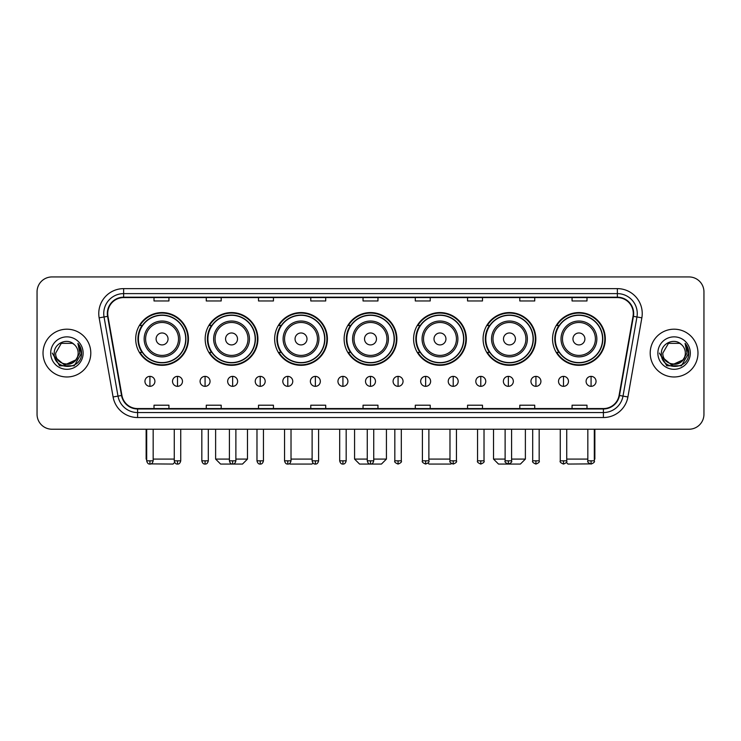 <?xml version="1.0" encoding="UTF-8"?>
<svg xmlns="http://www.w3.org/2000/svg" width="741" height="741" viewBox="0 0 741 741"><rect width="100%" height="100%" fill="white"/><g stroke="black" fill="none" stroke-linecap="round" stroke-linejoin="round"><path stroke-width="1.11" d="M552.554 338.943A26.38 26.38 0 0 0 578.934 365.322A26.38 26.38 0 0 0 605.304 338.943A26.38 26.38 0 0 0 578.934 312.572A26.38 26.38 0 0 0 552.554 338.943M483.076 338.943A26.38 26.38 0 0 0 509.456 365.322A26.38 26.38 0 0 0 535.836 338.943A26.38 26.38 0 0 0 509.456 312.572A26.38 26.38 0 0 0 483.076 338.943M413.598 338.943A26.38 26.38 0 0 0 439.978 365.322A26.38 26.38 0 0 0 466.358 338.943A26.38 26.38 0 0 0 439.978 312.572A26.38 26.38 0 0 0 413.598 338.943M344.12 338.943A26.38 26.38 0 0 0 370.5 365.322A26.38 26.38 0 0 0 396.88 338.943A26.38 26.38 0 0 0 370.5 312.572A26.38 26.38 0 0 0 344.12 338.943M274.642 338.943A26.38 26.38 0 0 0 301.022 365.322A26.38 26.38 0 0 0 327.402 338.943A26.38 26.38 0 0 0 301.022 312.572A26.38 26.38 0 0 0 274.642 338.943M205.164 338.943A26.38 26.38 0 0 0 231.544 365.322A26.38 26.38 0 0 0 257.924 338.943A26.38 26.38 0 0 0 231.544 312.572A26.38 26.38 0 0 0 205.164 338.943M135.696 338.943A26.38 26.38 0 0 0 162.066 365.322A26.38 26.38 0 0 0 188.446 338.943A26.38 26.38 0 0 0 162.066 312.572A26.38 26.38 0 0 0 135.696 338.943M142.022 352.383A24.138 24.138 0 0 1 142.022 325.512M211.491 352.383A24.138 24.138 0 0 1 211.491 325.512M280.969 352.383A24.138 24.138 0 0 1 280.969 325.512M350.447 352.383A24.138 24.138 0 0 1 350.447 325.512M419.925 352.383A24.138 24.138 0 0 1 419.925 325.512M489.403 352.383A24.138 24.138 0 0 1 489.403 325.512M558.881 352.383A24.138 24.138 0 0 1 558.881 325.512M37.05 291.861L37.05 414.293A14.931 14.931 0 0 0 51.981 429.224L689.019 429.224A14.931 14.931 0 0 0 703.95 414.293L703.95 291.861A14.931 14.931 0 0 0 689.019 276.939L51.981 276.939A14.931 14.931 0 0 0 37.05 291.861L37.05 414.293M43.024 353.077A23.888 23.888 0 0 0 66.912 376.974A23.888 23.888 0 0 0 90.8 353.077A23.888 23.888 0 0 0 66.912 329.189A23.888 23.888 0 0 0 43.024 353.077A23.888 23.888 0 0 0 66.912 376.974A23.888 23.888 0 0 0 90.8 353.077A23.888 23.888 0 0 0 66.912 329.189A23.888 23.888 0 0 0 43.024 353.077M650.2 353.077A23.888 23.888 0 0 0 674.088 376.974A23.888 23.888 0 0 0 697.976 353.077A23.888 23.888 0 0 0 674.088 329.189A23.888 23.888 0 0 0 650.2 353.077A23.888 23.888 0 0 0 674.088 376.974A23.888 23.888 0 0 0 697.976 353.077A23.888 23.888 0 0 0 674.088 329.189A23.888 23.888 0 0 0 650.2 353.077M107.723 313.517A15.922 15.922 0 0 1 123.645 297.586L617.355 297.586A15.922 15.922 0 0 1 633.036 316.277L619.087 395.416A15.922 15.922 0 0 1 603.396 408.569L137.604 408.569A15.922 15.922 0 0 1 121.913 395.416L107.964 316.277A15.922 15.922 0 0 1 107.723 313.517M107.325 313.517A16.321 16.321 0 0 0 107.575 316.351L121.524 395.481A16.321 16.321 0 0 0 137.604 408.967L603.396 408.967A16.321 16.321 0 0 0 619.476 395.481L633.425 316.351A16.321 16.321 0 0 0 617.355 297.187L123.645 297.187A16.321 16.321 0 0 0 107.325 313.517M99.146 317.833A24.888 24.888 0 0 1 123.645 288.629L617.355 288.629A24.888 24.888 0 0 1 641.854 317.833L627.905 396.972A24.888 24.888 0 0 1 603.396 417.535L137.604 417.535A24.888 24.888 0 0 1 113.095 396.972L99.146 317.833L104.046 316.972A19.905 19.905 0 0 1 123.645 293.612L617.355 293.612A19.905 19.905 0 0 1 636.954 316.972L623.005 396.102A19.905 19.905 0 0 1 603.396 412.552L137.604 412.552A19.905 19.905 0 0 1 117.995 396.102L104.046 316.972A19.905 19.905 0 0 1 103.74 313.517M689.019 276.939L51.981 276.939M51.981 429.224L689.019 429.224M703.95 414.293L703.95 291.861M619.476 395.481L623.005 396.102L636.954 316.972L641.854 317.833M363.034 297.586L363.034 300.957L377.966 300.957L377.966 297.586M310.775 297.586L310.775 300.957L325.707 300.957L325.707 297.586M258.516 297.586L258.516 300.957L273.448 300.957L273.448 297.586M206.267 297.586L206.267 300.957L221.198 300.957L221.198 297.586M154.008 297.586L154.008 300.957L168.939 300.957L168.939 297.586M415.293 297.586L415.293 300.957L430.225 300.957L430.225 297.586M467.552 297.586L467.552 300.957L482.484 300.957L482.484 297.586M519.802 297.586L519.802 300.957L534.733 300.957L534.733 297.586M572.061 297.586L572.061 300.957L586.992 300.957L586.992 297.586M377.966 408.569L377.966 405.207L363.034 405.207L363.034 408.569M325.707 408.569L325.707 405.207L310.775 405.207L310.775 408.569M273.448 408.569L273.448 405.207L258.516 405.207L258.516 408.569M221.198 408.569L221.198 405.207L206.267 405.207L206.267 408.569M168.939 408.569L168.939 405.207L154.008 405.207L154.008 408.569M430.225 408.569L430.225 405.207L415.293 405.207L415.293 408.569M482.484 408.569L482.484 405.207L467.552 405.207L467.552 408.569M534.733 408.569L534.733 405.207L519.802 405.207L519.802 408.569M586.992 408.569L586.992 405.207L572.061 405.207L572.061 408.569M75.526 360.311C69.561 368.379 55.075 363.22 55.668 353.077C54.973 367.592 78.852 367.592 78.157 353.077C78.852 367.592 54.973 367.592 55.668 353.077L61.29 343.342L72.535 343.342L74.276 344.584C67.375 337.35 54.084 343.305 54.213 353.077C52.944 370.444 81.102 370.898 81.556 353.92L81.584 353.077C81.538 349.391 80.315 346.149 77.898 343.361L79.833 353.077L75.526 360.311A11.245 11.245 0 0 0 78.157 353.077C78.852 367.592 54.973 367.592 55.668 353.077L61.29 343.342M78.157 353.077A11.245 11.245 0 0 0 74.276 344.584M76.249 359.709L64.513 365.026L54.565 356.727M50.684 353.077A16.228 16.228 0 0 0 66.912 369.305A16.228 16.228 0 0 0 83.14 353.077A16.228 16.228 0 0 0 66.912 336.859A16.228 16.228 0 0 0 50.684 353.077M77.898 343.361L81.575 353.503L80.889 348.64L81.575 353.503L80.889 348.64L81.575 353.503L78.009 343.481L81.575 353.503L78.009 343.481L81.584 353.077L74.248 365.785L59.576 365.785L52.24 353.077M78.009 343.481L81.575 353.513M174.672 462.412L173.014 464.061L150.951 463.894M153.165 459.087L174.265 459.087M168.04 338.943A5.974 5.974 0 0 0 162.066 332.978A5.974 5.974 0 0 0 156.101 338.943A5.974 5.974 0 0 0 162.066 344.917A5.974 5.974 0 0 0 168.04 338.943M179.989 338.943A17.914 17.914 0 0 0 162.066 321.029A17.914 17.914 0 0 0 144.152 338.943A17.914 17.914 0 0 0 162.066 356.866A17.914 17.914 0 0 0 179.989 338.943A17.914 17.914 0 0 1 162.066 356.866A17.914 17.914 0 0 1 144.152 338.943M185.713 338.943A23.638 23.638 0 0 0 162.066 315.305A23.638 23.638 0 0 0 138.428 338.943A23.638 23.638 0 0 0 162.066 362.59A23.638 23.638 0 0 0 185.713 338.943M146.144 429.224L146.144 459.087L146.69 459.087M187.945 338.943A25.879 25.879 0 0 1 139.947 352.383L142.346 352.383A23.86 23.86 0 0 0 177.859 356.838A23.86 23.86 0 0 0 177.859 321.057A23.86 23.86 0 0 0 142.346 325.512L139.947 325.512A25.879 25.879 0 0 1 187.945 338.943M235.879 459.087L247.475 459.087L242.492 464.061L220.596 464.061L215.622 459.087L229.404 459.087M237.518 338.943A5.974 5.974 0 0 0 231.544 332.978A5.974 5.974 0 0 0 225.57 338.943A5.974 5.974 0 0 0 231.544 344.917A5.974 5.974 0 0 0 237.518 338.943M249.467 338.943A17.914 17.914 0 0 0 231.544 321.029A17.914 17.914 0 0 0 213.63 338.943A17.914 17.914 0 0 0 231.544 356.866A17.914 17.914 0 0 0 249.467 338.943A17.914 17.914 0 0 1 231.544 356.866A17.914 17.914 0 0 1 213.63 338.943M255.182 338.943A23.638 23.638 0 0 0 231.544 315.305A23.638 23.638 0 0 0 207.906 338.943A23.638 23.638 0 0 0 231.544 362.59A23.638 23.638 0 0 0 255.182 338.943M257.423 338.943A25.879 25.879 0 0 1 209.425 352.383L211.824 352.383A23.86 23.86 0 0 0 247.337 356.838A23.86 23.86 0 0 0 247.337 321.057A23.86 23.86 0 0 0 211.824 325.512L209.425 325.512A25.879 25.879 0 0 1 257.423 338.943M312.998 463.042L311.97 464.061L290.074 464.061L289.546 463.542M291.018 459.087L312.118 459.087M306.996 338.943A5.974 5.974 0 0 0 301.022 332.978A5.974 5.974 0 0 0 295.048 338.943A5.974 5.974 0 0 0 301.022 344.917A5.974 5.974 0 0 0 306.996 338.943M318.936 338.943A17.914 17.914 0 0 0 301.022 321.029A17.914 17.914 0 0 0 283.108 338.943A17.914 17.914 0 0 0 301.022 356.866A17.914 17.914 0 0 0 318.936 338.943A17.914 17.914 0 0 1 301.022 356.866A17.914 17.914 0 0 1 283.108 338.943M324.66 338.943A23.638 23.638 0 0 0 301.022 315.305A23.638 23.638 0 0 0 277.384 338.943A23.638 23.638 0 0 0 301.022 362.59A23.638 23.638 0 0 0 324.66 338.943M326.901 338.943A25.879 25.879 0 0 1 278.903 352.383L281.302 352.383A23.86 23.86 0 0 0 316.815 356.838A23.86 23.86 0 0 0 316.815 321.057A23.86 23.86 0 0 0 281.302 325.512L278.903 325.512A25.879 25.879 0 0 1 326.901 338.943M373.733 459.087L386.422 459.087L381.448 464.061L359.552 464.061L354.578 459.087L367.267 459.087M376.474 338.943A5.974 5.974 0 0 0 370.5 332.978A5.974 5.974 0 0 0 364.526 338.943A5.974 5.974 0 0 0 370.5 344.917A5.974 5.974 0 0 0 376.474 338.943M388.414 338.943A17.914 17.914 0 0 0 370.5 321.029A17.914 17.914 0 0 0 352.586 338.943A17.914 17.914 0 0 0 370.5 356.866A17.914 17.914 0 0 0 388.414 338.943A17.914 17.914 0 0 1 370.5 356.866A17.914 17.914 0 0 1 352.586 338.943M394.138 338.943A23.638 23.638 0 0 0 370.5 315.305A23.638 23.638 0 0 0 346.862 338.943A23.638 23.638 0 0 0 370.5 362.59A23.638 23.638 0 0 0 394.138 338.943M396.379 338.943A25.879 25.879 0 0 1 348.381 352.383L350.78 352.383A23.86 23.86 0 0 0 386.293 356.838A23.86 23.86 0 0 0 386.293 321.057A23.86 23.86 0 0 0 350.78 325.512L348.381 325.512A25.879 25.879 0 0 1 396.379 338.943M451.454 463.542L450.926 464.061L429.03 464.061L428.002 463.042M428.882 459.087L449.982 459.087M445.952 338.943A5.974 5.974 0 0 0 439.978 332.978A5.974 5.974 0 0 0 434.004 338.943A5.974 5.974 0 0 0 439.978 344.917A5.974 5.974 0 0 0 445.952 338.943M457.892 338.943A17.914 17.914 0 0 0 439.978 321.029A17.914 17.914 0 0 0 422.064 338.943A17.914 17.914 0 0 0 439.978 356.866A17.914 17.914 0 0 0 457.892 338.943A17.914 17.914 0 0 1 439.978 356.866A17.914 17.914 0 0 1 422.064 338.943M463.616 338.943A23.638 23.638 0 0 0 439.978 315.305A23.638 23.638 0 0 0 416.34 338.943A23.638 23.638 0 0 0 439.978 362.59A23.638 23.638 0 0 0 463.616 338.943M465.857 338.943A25.879 25.879 0 0 1 417.859 352.383L420.258 352.383A23.86 23.86 0 0 0 455.761 356.838A23.86 23.86 0 0 0 455.761 321.057A23.86 23.86 0 0 0 420.258 325.512L417.859 325.512A25.879 25.879 0 0 1 465.857 338.943M511.596 459.087L525.378 459.087L520.404 464.061L498.508 464.061L493.525 459.087L505.121 459.087M515.43 338.943A5.974 5.974 0 0 0 509.456 332.978A5.974 5.974 0 0 0 503.482 338.943A5.974 5.974 0 0 0 509.456 344.917A5.974 5.974 0 0 0 515.43 338.943M527.37 338.943A17.914 17.914 0 0 0 509.456 321.029A17.914 17.914 0 0 0 491.533 338.943A17.914 17.914 0 0 0 509.456 356.866A17.914 17.914 0 0 0 527.37 338.943A17.914 17.914 0 0 1 509.456 356.866A17.914 17.914 0 0 1 491.533 338.943M533.094 338.943A23.638 23.638 0 0 0 509.456 315.305A23.638 23.638 0 0 0 485.818 338.943A23.638 23.638 0 0 0 509.456 362.59A23.638 23.638 0 0 0 533.094 338.943M535.335 338.943A25.879 25.879 0 0 1 487.337 352.383L489.736 352.383A23.86 23.86 0 0 0 525.239 356.838A23.86 23.86 0 0 0 525.239 321.057A23.86 23.86 0 0 0 489.736 325.512L487.337 325.512A25.879 25.879 0 0 1 535.335 338.943M590.049 463.894L567.986 464.061L566.328 462.412M566.735 459.087L587.835 459.087M594.31 459.087L594.856 459.087L594.31 459.633M584.899 338.943A5.974 5.974 0 0 0 578.934 332.978A5.974 5.974 0 0 0 572.96 338.943A5.974 5.974 0 0 0 578.934 344.917A5.974 5.974 0 0 0 584.899 338.943M596.848 338.943A17.914 17.914 0 0 0 578.934 321.029A17.914 17.914 0 0 0 561.011 338.943A17.914 17.914 0 0 0 578.934 356.866A17.914 17.914 0 0 0 596.848 338.943A17.914 17.914 0 0 1 578.934 356.866A17.914 17.914 0 0 1 561.011 338.943M602.572 338.943A23.638 23.638 0 0 0 578.934 315.305A23.638 23.638 0 0 0 555.287 338.943A23.638 23.638 0 0 0 578.934 362.59A23.638 23.638 0 0 0 602.572 338.943M604.813 338.943A25.879 25.879 0 0 1 556.815 352.383L559.214 352.383A23.86 23.86 0 0 0 594.717 356.838A23.86 23.86 0 0 0 594.717 321.057A23.86 23.86 0 0 0 559.214 325.512L556.815 325.512A25.879 25.879 0 0 1 604.813 338.943M149.923 376.372A4.974 4.974 0 0 0 144.949 381.346A4.974 4.974 0 0 0 149.923 386.33A4.974 4.974 0 0 0 154.906 381.346A4.974 4.974 0 0 0 149.923 376.372L149.923 386.33A4.974 4.974 0 0 0 154.906 381.346A4.974 4.974 0 0 0 149.923 376.372M177.497 376.372A4.974 4.974 0 0 0 172.523 381.346A4.974 4.974 0 0 0 177.497 386.33A4.974 4.974 0 0 0 182.471 381.346A4.974 4.974 0 0 0 177.497 376.372L177.497 386.33A4.974 4.974 0 0 0 182.471 381.346A4.974 4.974 0 0 0 177.497 376.372M205.072 376.372A4.974 4.974 0 0 0 200.089 381.346A4.974 4.974 0 0 0 205.072 386.33A4.974 4.974 0 0 0 210.046 381.346A4.974 4.974 0 0 0 205.072 376.372L205.072 386.33A4.974 4.974 0 0 0 210.046 381.346A4.974 4.974 0 0 0 205.072 376.372M232.637 376.372A4.974 4.974 0 0 0 227.663 381.346A4.974 4.974 0 0 0 232.637 386.33A4.974 4.974 0 0 0 237.62 381.346A4.974 4.974 0 0 0 232.637 376.372L232.637 386.33A4.974 4.974 0 0 0 237.62 381.346A4.974 4.974 0 0 0 232.637 376.372M260.211 376.372A4.974 4.974 0 0 0 255.237 381.346A4.974 4.974 0 0 0 260.211 386.33A4.974 4.974 0 0 0 265.185 381.346A4.974 4.974 0 0 0 260.211 376.372L260.211 386.33A4.974 4.974 0 0 0 265.185 381.346A4.974 4.974 0 0 0 260.211 376.372M287.786 376.372A4.974 4.974 0 0 0 282.812 381.346A4.974 4.974 0 0 0 287.786 386.33A4.974 4.974 0 0 0 292.76 381.346A4.974 4.974 0 0 0 287.786 376.372L287.786 386.33A4.974 4.974 0 0 0 292.76 381.346A4.974 4.974 0 0 0 287.786 376.372M315.36 376.372A4.974 4.974 0 0 0 310.377 381.346A4.974 4.974 0 0 0 315.36 386.33A4.974 4.974 0 0 0 320.334 381.346A4.974 4.974 0 0 0 315.36 376.372L315.36 386.33A4.974 4.974 0 0 0 320.334 381.346A4.974 4.974 0 0 0 315.36 376.372M342.926 376.372A4.974 4.974 0 0 0 337.952 381.346A4.974 4.974 0 0 0 342.926 386.33A4.974 4.974 0 0 0 347.909 381.346A4.974 4.974 0 0 0 342.926 376.372L342.926 386.33A4.974 4.974 0 0 0 347.909 381.346A4.974 4.974 0 0 0 342.926 376.372M370.5 376.372A4.974 4.974 0 0 0 365.526 381.346A4.974 4.974 0 0 0 370.5 386.33A4.974 4.974 0 0 0 375.474 381.346A4.974 4.974 0 0 0 370.5 376.372L370.5 386.33A4.974 4.974 0 0 0 375.474 381.346A4.974 4.974 0 0 0 370.5 376.372M398.074 376.372A4.974 4.974 0 0 0 393.091 381.346A4.974 4.974 0 0 0 398.074 386.33A4.974 4.974 0 0 0 403.048 381.346A4.974 4.974 0 0 0 398.074 376.372L398.074 386.33A4.974 4.974 0 0 0 403.048 381.346A4.974 4.974 0 0 0 398.074 376.372M425.64 376.372A4.974 4.974 0 0 0 420.666 381.346A4.974 4.974 0 0 0 425.64 386.33A4.974 4.974 0 0 0 430.623 381.346A4.974 4.974 0 0 0 425.64 376.372L425.64 386.33A4.974 4.974 0 0 0 430.623 381.346A4.974 4.974 0 0 0 425.64 376.372M453.214 376.372A4.974 4.974 0 0 0 448.24 381.346A4.974 4.974 0 0 0 453.214 386.33A4.974 4.974 0 0 0 458.188 381.346A4.974 4.974 0 0 0 453.214 376.372L453.214 386.33A4.974 4.974 0 0 0 458.188 381.346A4.974 4.974 0 0 0 453.214 376.372M480.789 376.372A4.974 4.974 0 0 0 475.815 381.346A4.974 4.974 0 0 0 480.789 386.33A4.974 4.974 0 0 0 485.763 381.346A4.974 4.974 0 0 0 480.789 376.372L480.789 386.33A4.974 4.974 0 0 0 485.763 381.346A4.974 4.974 0 0 0 480.789 376.372M508.363 376.372A4.974 4.974 0 0 0 503.38 381.346A4.974 4.974 0 0 0 508.363 386.33A4.974 4.974 0 0 0 513.337 381.346A4.974 4.974 0 0 0 508.363 376.372L508.363 386.33A4.974 4.974 0 0 0 513.337 381.346A4.974 4.974 0 0 0 508.363 376.372M535.928 376.372A4.974 4.974 0 0 0 530.954 381.346A4.974 4.974 0 0 0 535.928 386.33A4.974 4.974 0 0 0 540.911 381.346A4.974 4.974 0 0 0 535.928 376.372L535.928 386.33A4.974 4.974 0 0 0 540.911 381.346A4.974 4.974 0 0 0 535.928 376.372M563.503 376.372A4.974 4.974 0 0 0 558.529 381.346A4.974 4.974 0 0 0 563.503 386.33A4.974 4.974 0 0 0 568.477 381.346A4.974 4.974 0 0 0 563.503 376.372L563.503 386.33A4.974 4.974 0 0 0 568.477 381.346A4.974 4.974 0 0 0 563.503 376.372M591.077 376.372A4.974 4.974 0 0 0 586.094 381.346A4.974 4.974 0 0 0 591.077 386.33A4.974 4.974 0 0 0 596.051 381.346A4.974 4.974 0 0 0 591.077 376.372L591.077 386.33A4.974 4.974 0 0 0 596.051 381.346A4.974 4.974 0 0 0 591.077 376.372M685.332 353.077C686.027 367.592 662.148 367.592 662.843 353.077L668.465 343.342L679.71 343.342L681.461 344.584C674.551 337.35 661.268 343.305 661.389 353.077C660.129 370.444 688.278 370.898 688.732 353.92L688.76 353.077C688.713 349.391 687.491 346.149 685.073 343.361L687.018 353.077L682.711 360.311A11.245 11.245 0 0 0 685.332 353.077C686.027 367.592 662.148 367.592 662.843 353.077C662.148 367.592 686.027 367.592 685.332 353.077A11.245 11.245 0 0 0 681.461 344.584M682.711 360.311C676.737 368.379 662.259 363.22 662.843 353.077M683.424 359.709L671.689 365.026L661.741 356.727M657.86 353.077A16.228 16.228 0 0 0 674.088 369.305A16.228 16.228 0 0 0 690.316 353.077A16.228 16.228 0 0 0 674.088 336.859A16.228 16.228 0 0 0 657.86 353.077M685.073 343.361L688.75 353.503L688.065 348.64L688.75 353.503L688.065 348.64L688.75 353.503L685.184 343.481L688.75 353.503L685.184 343.481L688.76 353.077L681.424 365.785L666.752 365.785L659.416 353.077M685.184 343.481L688.75 353.513M617.355 288.629L617.355 297.187M104.046 316.972L107.575 316.351M137.604 417.535L137.604 408.967M603.396 408.967L603.396 417.535M113.095 396.972L121.524 395.481M633.425 316.351L636.954 316.972M123.645 288.629L123.645 297.187M623.005 396.102L627.905 396.972M178.525 338.943A16.459 16.459 0 0 0 162.066 322.483A16.459 16.459 0 0 0 145.606 338.943A16.459 16.459 0 0 0 162.066 355.402A16.459 16.459 0 0 0 178.525 338.943M248.003 338.943A16.459 16.459 0 0 0 231.544 322.483A16.459 16.459 0 0 0 215.085 338.943A16.459 16.459 0 0 0 231.544 355.402A16.459 16.459 0 0 0 248.003 338.943M317.481 338.943A16.459 16.459 0 0 0 301.022 322.483A16.459 16.459 0 0 0 284.563 338.943A16.459 16.459 0 0 0 301.022 355.402A16.459 16.459 0 0 0 317.481 338.943M386.959 338.943A16.459 16.459 0 0 0 370.5 322.483A16.459 16.459 0 0 0 354.041 338.943A16.459 16.459 0 0 0 370.5 355.402A16.459 16.459 0 0 0 386.959 338.943M456.437 338.943A16.459 16.459 0 0 0 439.978 322.483A16.459 16.459 0 0 0 423.519 338.943A16.459 16.459 0 0 0 439.978 355.402A16.459 16.459 0 0 0 456.437 338.943M525.915 338.943A16.459 16.459 0 0 0 509.456 322.483A16.459 16.459 0 0 0 492.997 338.943A16.459 16.459 0 0 0 509.456 355.402A16.459 16.459 0 0 0 525.915 338.943M595.394 338.943A16.459 16.459 0 0 0 578.934 322.483A16.459 16.459 0 0 0 562.475 338.943A16.459 16.459 0 0 0 578.934 355.402A16.459 16.459 0 0 0 595.394 338.943M149.923 460.828L146.69 460.828C147.255 463.134 148.33 464.218 149.923 464.061L149.923 460.828L153.165 460.828L153.165 429.224M177.497 460.828L174.265 460.828C174.83 463.134 175.904 464.218 177.497 464.061L177.497 460.828L180.73 460.828L180.73 429.224M205.072 460.828L201.83 460.828C202.395 463.134 203.479 464.218 205.072 464.061L205.072 460.828L208.304 460.828L208.304 429.224M232.637 460.828L229.404 460.828C229.969 463.134 231.053 464.218 232.637 464.061L232.637 460.828L235.879 460.828L235.879 429.224M260.211 460.828L256.979 460.828C257.544 463.134 258.618 464.218 260.211 464.061L260.211 460.828L263.444 460.828L263.444 429.224M287.786 460.828L284.553 460.828C285.118 463.134 286.193 464.218 287.786 464.061L287.786 460.828L291.018 460.828L291.018 429.224M315.36 460.828L312.118 460.828C312.683 463.134 313.767 464.218 315.36 464.061L315.36 460.828L318.593 460.828L318.593 429.224M342.926 460.828L339.693 460.828C340.258 463.134 341.332 464.218 342.926 464.061L342.926 460.828L346.167 460.828L346.167 429.224M370.5 460.828L367.267 460.828C367.832 463.134 368.907 464.218 370.5 464.061L370.5 460.828L373.733 460.828L373.733 429.224M398.074 460.828L394.833 460.828C394.184 461.865 395.259 462.94 398.074 464.061L398.074 460.828L401.307 460.828L401.307 429.224M425.64 460.828L422.407 460.828C421.749 461.865 422.833 462.94 425.64 464.061L425.64 460.828L428.882 460.828L428.882 429.224M453.214 460.828L449.982 460.828C449.324 461.865 450.398 462.94 453.214 464.061L453.214 460.828L456.447 460.828L456.447 429.224M480.789 460.828L477.556 460.828C476.898 461.865 477.973 462.94 480.789 464.061L480.789 460.828L484.021 460.828L484.021 429.224M508.363 460.828L505.121 460.828C504.464 461.865 505.547 462.94 508.363 464.061L508.363 460.828L511.596 460.828L511.596 429.224M535.928 460.828L532.696 460.828C532.038 461.865 533.122 462.94 535.928 464.061L535.928 460.828L539.17 460.828L539.17 429.224M563.503 460.828L560.27 460.828C559.612 461.865 560.687 462.94 563.503 464.061L563.503 460.828L566.735 460.828L566.735 429.224M591.077 460.828L587.835 460.828C587.187 461.865 588.261 462.94 591.077 464.061L591.077 460.828L594.31 460.828L594.31 429.224M146.69 459.633L146.144 459.087M247.475 429.224L247.475 459.087M215.622 429.224L215.622 459.087M386.422 429.224L386.422 459.087M354.578 429.224L354.578 459.087M525.378 429.224L525.378 459.087M493.525 429.224L493.525 459.087M594.856 429.224L594.856 459.087M146.69 460.828L146.69 429.224M153.165 460.828C152.6 463.134 151.516 464.218 149.923 464.061M174.265 460.828L174.265 429.224M180.73 460.828C180.165 463.134 179.09 464.218 177.497 464.061M201.83 460.828L201.83 429.224M208.304 460.828C207.739 463.134 206.665 464.218 205.072 464.061M229.404 460.828L229.404 429.224M235.879 460.828C235.314 463.134 234.23 464.218 232.637 464.061M256.979 460.828L256.979 429.224M263.444 460.828C262.879 463.134 261.805 464.218 260.211 464.061M284.553 460.828L284.553 429.224M291.018 460.828C290.453 463.134 289.379 464.218 287.786 464.061M312.118 460.828L312.118 429.224M318.593 460.828C318.028 463.134 316.944 464.218 315.36 464.061M339.693 460.828L339.693 429.224M346.167 460.828C345.602 463.134 344.519 464.218 342.926 464.061M367.267 460.828L367.267 429.224M373.733 460.828C373.168 463.134 372.093 464.218 370.5 464.061M394.833 460.828L394.833 429.224M401.307 460.828C401.965 461.865 400.881 462.94 398.074 464.061M422.407 460.828L422.407 429.224M428.882 460.828C429.539 461.865 428.455 462.94 425.64 464.061M449.982 460.828L449.982 429.224M456.447 460.828C457.104 461.865 456.03 462.94 453.214 464.061M477.556 460.828L477.556 429.224M484.021 460.828C484.679 461.865 483.604 462.94 480.789 464.061M505.121 460.828L505.121 429.224M511.596 460.828C512.253 461.865 511.17 462.94 508.363 464.061M532.696 460.828L532.696 429.224M539.17 460.828C539.818 461.865 538.744 462.94 535.928 464.061M560.27 460.828L560.27 429.224M566.735 460.828C567.393 461.865 566.319 462.94 563.503 464.061M587.835 460.828L587.835 429.224M594.31 460.828C594.967 461.865 593.884 462.94 591.077 464.061"/></g></svg>

